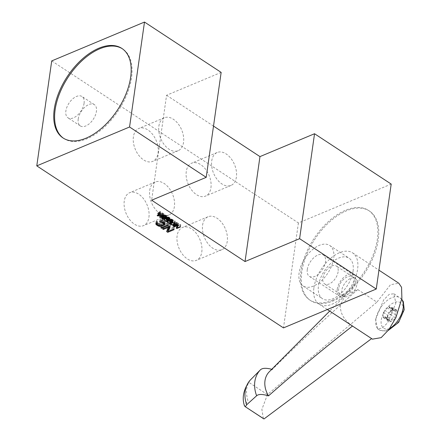 <?xml version="1.0" encoding="UTF-8"?>
<svg xmlns="http://www.w3.org/2000/svg" width="441" height="441" viewBox="0 0 441 441"><rect width="100%" height="100%" fill="white"/><g stroke="black" fill="none" stroke-linecap="round" stroke-linejoin="round"><path stroke-width="0.33" stroke-dasharray="2.21 1.65" d="M166.648 217.964L168.423 218.885L167.183 219.403L165.055 218.003L164.669 218.163L167.167 219.805L169.179 218.962L167.326 218.08L167.288 217.303L168.875 217.43L169.873 218.67L170.127 218.168L168.815 217.06L167.156 216.966L166.516 217.628L166.455 219.326M166.941 218.24L166.814 219.122M221.15 72.396L166.571 95.262L151.638 200.208M166.571 95.262L213.51 126.087M51.718 60.919L298.414 222.948L391.195 184.079M298.414 222.948L283.48 327.895M210.936 187.745A17.855 11.323 67.3 0 0 205.451 169.09A17.855 11.323 67.3 0 0 191.703 163.17A17.855 11.323 67.3 0 0 186.267 171.538A17.855 11.323 67.3 0 0 191.752 190.192A17.855 11.323 67.3 0 0 205.5 196.113A17.855 11.323 67.3 0 0 210.936 187.745M201.791 251.993A17.855 11.323 67.3 0 0 196.311 233.344A17.855 11.323 67.3 0 0 182.557 227.424A17.855 11.323 67.3 0 0 177.122 235.792A17.855 11.323 67.3 0 0 182.607 254.446A17.855 11.323 67.3 0 0 196.355 260.366A17.855 11.323 67.3 0 0 201.791 251.993M148.931 217.275A17.855 11.323 67.3 0 0 143.446 198.626A17.855 11.323 67.3 0 0 129.693 192.706A17.855 11.323 67.3 0 0 124.257 201.074A17.855 11.323 67.3 0 0 129.742 219.723A17.855 11.323 67.3 0 0 143.496 225.643A17.855 11.323 67.3 0 0 148.931 217.275M158.071 153.021A17.855 11.323 67.3 0 0 152.592 134.373A17.855 11.323 67.3 0 0 138.838 128.452A17.855 11.323 67.3 0 0 133.403 136.82A17.855 11.323 67.3 0 0 138.887 155.469A17.855 11.323 67.3 0 0 152.641 161.389A17.855 11.323 67.3 0 0 158.071 153.021M332.757 300.2A53.57 30.164 123.3 0 1 309.747 300.001A53.57 30.164 123.3 0 1 305.426 254.931A53.57 30.164 123.3 0 1 345.557 210.247A53.57 30.164 123.3 0 1 368.566 210.445A53.57 30.164 123.3 0 1 372.888 255.515A53.57 30.164 123.3 0 1 332.757 300.2M305.63 257.257A53.57 30.164 123.3 0 1 346.439 210.826A53.57 30.164 123.3 0 1 369.448 211.024A53.57 30.164 123.3 0 1 373.764 256.094A53.57 30.164 123.3 0 1 333.633 300.779A53.57 30.164 123.3 0 1 310.629 300.58A53.57 30.164 123.3 0 1 301.71 284.814A53.57 30.164 123.3 0 1 305.63 257.257A24.233 13.643 123.3 0 1 329.692 245.455A24.233 13.643 123.3 0 1 333.672 258.47A24.233 13.643 123.3 0 1 321.087 281.077A24.233 13.643 123.3 0 1 303.083 285.966A24.233 13.643 123.3 0 1 301.71 284.814A24.233 13.643 123.3 0 1 299.103 272.951A24.233 13.643 123.3 0 1 305.63 257.257M353.054 271.198A24.233 13.643 -56.7 0 0 349.074 258.183A24.233 13.643 -56.7 0 0 331.075 263.079A24.233 13.643 -56.7 0 0 318.49 285.68A24.233 13.643 -56.7 0 0 322.465 298.695A24.233 13.643 -56.7 0 0 340.469 293.805A24.233 13.643 -56.7 0 0 353.054 271.198M313.942 287.587A30.611 17.238 123.3 0 1 329.84 259.032A30.611 17.238 123.3 0 1 352.574 252.853A30.611 17.238 123.3 0 1 357.601 269.297A30.611 17.238 123.3 0 1 341.703 297.851A30.611 17.238 123.3 0 1 318.964 304.025A30.611 17.238 123.3 0 1 313.942 287.587M352.491 326.048L352.591 325.971C344.079 320.276 340.005 313.27 340.375 304.946L345.297 295.393L357.772 289.561L376.906 302.129L390.494 284.715L398.796 283.216M263.387 418.614L261.866 409.435L267.455 394.601L376.906 302.129M372.441 339.146L371.625 338.611M375.622 319.29L383.692 299.863L389.232 294.323L393.956 293.767L395.825 303.21L387.76 322.636L382.22 328.176L377.49 328.732L375.622 319.29M357.772 289.561C328.11 315.728 299.615 342.354 272.284 369.431L271.777 369.26M250.185 380.148L248.851 382.38C246.078 387.104 245.769 393.24 247.919 400.786L244.441 405.781M267.455 394.601L248.851 382.38M272.284 369.431A23.467 18.505 44.9 0 0 269.313 371.735M371.724 338.539L352.591 325.971M383.427 312.581L387.837 315.475L388.229 314.339A7.039 3.963 -56.7 0 0 387.391 320.254A7.039 3.963 -56.7 0 0 391.316 321.39A7.039 3.963 -56.7 0 0 396.084 316.61A7.039 3.963 -56.7 0 0 396.928 310.701A7.039 3.963 -56.7 0 0 393.003 309.565A7.039 3.963 -56.7 0 0 388.229 314.339L389.094 313.071L384.69 310.177L387.121 307.746C388.433 306.6 389.083 306.324 389.072 306.93L389.105 307.537L392.314 307.564L391.768 309.091L390.583 310.552L391.338 312.096C392.203 313.452 391.784 314.251 390.076 314.499C388.455 314.356 387.645 315.166 387.65 316.93L386.2 318.419L384.877 316.627L383.135 317.564L383.427 312.581L384.69 310.177M387.837 315.475L387.407 318.485L383.003 315.591M383.698 317.173L388.102 320.067L387.391 320.254L387.407 318.485M383.135 317.564L387.391 320.254M387.65 316.93L392.055 319.824L391.316 321.39L390.605 321.313L385.693 317.752M388.102 320.067L389.282 319.521L390.098 320.646M391.338 312.096L395.742 314.99L396.084 316.61L394.48 317.393L390.076 314.499M392.055 319.824C392.055 318.06 392.859 317.25 394.48 317.393M395.742 314.99C394.596 313.937 394.739 312.934 396.172 311.98L391.768 309.091M391.073 307.504L395.478 310.398L396.928 310.701L396.172 311.98M392.314 307.564L396.928 310.701M387.121 307.746L391.525 310.64L393.003 309.565L393.477 309.819L389.094 306.605L393.499 309.499M393.003 309.565L393.477 309.819L393.51 310.431L395.478 310.398M391.525 310.64L389.094 313.071M211.735 160.871A17.855 11.323 -112.7 0 1 217.17 152.503A17.855 11.323 -112.7 0 1 230.924 158.424A17.855 11.323 -112.7 0 1 236.404 177.073A17.855 11.323 -112.7 0 1 230.974 185.44A17.855 11.323 -112.7 0 1 217.22 179.52A17.855 11.323 -112.7 0 1 211.735 160.871M202.59 225.125A17.855 11.323 -112.7 0 1 208.025 216.751A17.855 11.323 -112.7 0 1 221.779 222.672A17.855 11.323 -112.7 0 1 227.264 241.326A17.855 11.323 -112.7 0 1 221.829 249.694A17.855 11.323 -112.7 0 1 208.075 243.774A17.855 11.323 -112.7 0 1 202.59 225.125M149.725 190.402A17.855 11.323 -112.7 0 1 155.16 182.034A17.855 11.323 -112.7 0 1 168.914 187.954A17.855 11.323 -112.7 0 1 174.399 206.603A17.855 11.323 -112.7 0 1 168.964 214.971A17.855 11.323 -112.7 0 1 155.21 209.051A17.855 11.323 -112.7 0 1 149.725 190.402M158.87 126.148A17.855 11.323 -112.7 0 1 164.306 117.78A17.855 11.323 -112.7 0 1 178.059 123.701A17.855 11.323 -112.7 0 1 183.544 142.349A17.855 11.323 -112.7 0 1 178.109 150.723A17.855 11.323 -112.7 0 1 164.355 144.802A17.855 11.323 -112.7 0 1 158.87 126.148M63.493 138.254A53.57 30.164 -56.7 0 0 63.928 138.551A53.57 30.164 -56.7 0 0 86.938 138.75A53.57 30.164 -56.7 0 0 127.069 94.071A53.57 30.164 -56.7 0 0 122.747 49.001A53.57 30.164 -56.7 0 0 122.3 48.714M167.982 230.125L174.421 227.506L173.649 226.999L173.346 229.144M173.649 226.999L168.098 229.326M174.421 227.506L174.118 229.645M168.054 230.174L167.872 231.431M169.52 226.63L170.435 224.888L169.283 224.133L162.916 226.795L163.683 227.302L169.107 225.031L166.896 229.414L166.593 231.558M166.896 229.414L167.481 229.794M169.107 225.031L168.925 226.294M163.683 227.302L163.506 228.565M162.916 226.795L162.608 228.94M169.283 224.133L168.975 226.272M170.435 224.888L170.132 227.032M167.481 222.948L161.114 225.616L161.886 226.123L168.253 223.455L167.481 222.948L167.178 225.092M160.811 227.76L161.114 225.616M168.253 223.455L167.949 225.599M161.886 226.123L161.709 227.385M164.239 223.201L165.121 222.418L165.149 221.851L164.399 220.924L162.464 219.8L159.818 219.662L159.515 221.806M159.818 219.662L161.125 220.087L160.899 221.669M160.386 221.614L160.59 220.169M160.623 219.464L160.32 221.608M161.682 219.574L161.373 221.718M162.464 219.8L162.161 221.939M163.242 220.164L162.938 222.308M164.399 220.924L164.096 223.063M164.906 221.404L164.603 223.543M165.149 221.851L164.846 223.995M165.121 222.418L164.818 224.557M164.835 222.815L164.702 223.736M161.125 220.087L162.431 220.506L164.08 222.027L163.517 222.677L161.483 223.526L160.149 223.67L158.843 223.251L157.31 222.099L157.476 221.476L156.704 220.969L156.125 221.9L156.875 222.832L158.81 223.956L160.651 224.293L162.255 224.034L162.079 225.29M162.255 224.034L163.892 223.35M161.45 224.232L161.252 225.638M160.651 224.293L160.436 225.814M159.592 224.182L159.377 225.715M158.81 223.956L158.6 225.417M158.032 223.593L157.839 224.932M156.875 222.832L156.798 223.372M156.368 222.352L156.246 223.212M156.125 221.9L155.905 223.438M156.153 221.338L155.849 223.477M156.704 220.969L156.395 223.113M157.476 221.476L157.167 223.615M157.194 221.729L156.946 223.471M157.31 222.099L157.007 224.237M157.691 222.49L157.382 224.634M158.843 223.251L158.54 225.39M159.493 223.532L159.19 225.671M160.149 223.67L159.846 225.814M160.816 223.67L160.507 225.809M161.483 223.526L161.18 225.671M163.517 222.677L163.214 224.816M163.931 222.363L163.628 224.508M164.08 222.027L163.947 222.97M163.964 221.658L163.793 222.865M163.589 221.266L163.396 222.606M162.431 220.506L162.222 221.972M161.781 220.224L161.56 221.768M177.111 226.338L180.788 224.838L180.347 224.546L180.044 226.691M180.347 224.546L177.172 225.88L177.486 225.29M177.128 226.194L177.172 225.88M180.788 224.838L180.485 226.983M177.15 226.36L176.918 228.003M177.596 225.081L178.511 223.344L177.85 222.909L174.212 224.436L174.653 224.723L177.751 223.427L176.488 225.93L176.185 228.069M176.488 225.93L177.073 226.31M177.751 223.427L177.519 225.064M174.653 224.723L174.421 226.36M174.212 224.436L173.908 226.575M177.85 222.909L177.547 225.053M178.511 223.344L178.208 225.483M174.355 222.959L174.967 223.014L173.186 223.758L173.627 224.05L177.265 222.523L176.824 222.236L176.521 224.375M176.824 222.236L175.584 222.755L174.531 222.644L174.476 223.03M175.281 224.893L175.584 222.755M177.265 222.523L176.957 224.667M173.627 224.05L173.39 225.687M173.186 223.758L172.883 225.902M174.967 223.014L174.708 224.833M174.531 222.644L175.209 221.173L174.619 220.787L173.776 222.562L170.981 222.314L171.571 222.699L171.312 224.513M171.571 222.699L174.305 222.953M170.981 222.314L170.678 224.452M173.776 222.562L173.473 224.706M174.619 220.787L174.316 222.931M175.209 221.173L174.906 223.317M171.896 220.743L170.342 219.976L170.673 219.359L172.106 219.552L173.104 220.792L173.357 220.291L172.492 219.386L171.45 219.039L169.835 219.475L170.171 220.362L171.654 221.002L170.413 221.525L168.286 220.125L167.9 220.285L170.397 221.928L172.409 221.084L171.896 220.743L171.588 222.887M171.064 222.793L171.367 220.649M172.409 221.084L172.106 223.223M170.397 221.928L170.149 223.648M167.9 220.285L167.597 222.429M168.286 220.125L167.982 222.264M170.413 221.525L170.11 223.664M171.654 221.002L171.389 222.848M171.053 220.858L170.794 222.677M170.612 220.649L170.358 222.413M170.171 220.362L170.044 221.244M169.879 220.087L169.686 221.448M169.746 219.75L169.438 221.889M169.835 219.475L169.531 221.619M170.072 219.216L169.768 221.36M170.386 219.089L170.077 221.228M170.921 219.023L170.612 221.161M171.45 219.039L171.141 221.178M172.045 219.183L171.742 221.321M172.492 219.386L172.188 221.531M172.933 219.679L172.629 221.817M173.219 219.954L173.104 220.792M173.357 220.291L173.054 222.435M173.269 220.566L173.015 222.341M172.663 220.5L172.359 222.644M172.828 220.274L172.607 221.806M172.762 220.065L172.519 221.751M172.547 219.839L172.293 221.603M172.106 219.552L171.847 221.371M171.731 219.392L171.466 221.255M171.356 219.309L171.091 221.178M170.981 219.309L170.717 221.167M170.673 219.359L170.413 221.189M170.518 219.425L170.265 221.206M170.358 219.574L170.127 221.222M170.276 219.767L170.066 221.233M170.342 219.976L170.033 222.115M170.557 220.202L170.254 222.341M170.998 220.489L170.695 222.633M168.666 218.626L168.357 220.765M167.834 220.671L168.137 218.527M169.179 218.962L168.87 221.101M167.167 219.805L166.919 221.525M164.669 218.163L164.361 220.307M165.055 218.003L164.752 220.142M167.183 219.403L166.88 221.542M168.423 218.885L168.159 220.732M167.823 218.736L167.563 220.555M167.382 218.532L167.128 220.291M166.516 217.628L166.207 219.772M166.604 217.352L166.301 219.497M166.841 217.093L166.538 219.238M167.156 216.966L166.847 219.105M167.685 216.9L167.382 219.039M168.219 216.917L167.911 219.056M168.815 217.06L168.512 219.199M169.261 217.27L168.958 219.409M169.702 217.556L169.399 219.701M169.989 217.832L169.873 218.67M170.127 218.168L169.824 220.313M170.039 218.444L169.785 220.219M169.432 218.378L169.129 220.522M169.598 218.152L169.377 219.684M169.531 217.942L169.289 219.629M169.316 217.716L169.063 219.48M168.875 217.43L168.616 219.249M168.501 217.27L168.236 219.133M168.126 217.187L167.861 219.056M167.751 217.192L167.486 219.045M167.442 217.237L167.183 219.067M167.288 217.303L167.034 219.083M167.128 217.452L166.896 219.1M167.045 217.645L166.836 219.111M167.111 217.854L166.803 219.993M167.326 218.08L167.023 220.219M167.767 218.367L167.459 220.511M165.403 217.066L166.737 216.195L166.615 215.61L165.733 215.032L163.457 215.037L162.128 215.914L162.249 216.492L163.131 217.071L165.403 217.066L165.16 218.786M166.218 215.936L164.576 216.939L163.446 216.862L162.646 216.167L163.209 215.539L165.044 215.164L166.152 215.726L166.103 216.774M164.945 217.181L164.691 218.968M164.636 217.231L164.377 219.05M164.184 217.264L163.925 219.083M163.732 217.215L163.468 219.072M163.131 217.071L162.872 218.879M162.613 216.812L162.382 218.444M162.249 216.492L162.073 217.749M162.117 216.156L161.847 218.014M162.128 215.914L161.819 218.052M162.288 215.688L161.985 217.826M162.448 215.539L162.145 217.683M162.762 215.329L162.646 216.167M163.457 215.037L163.153 217.181M163.92 214.927L163.617 217.066M164.223 214.877L163.92 217.016M164.68 214.844L164.377 216.983M165.132 214.888L164.829 217.033M165.733 215.032L165.43 217.176M166.251 215.291L165.948 217.43M166.615 215.61L166.307 217.755M166.748 215.952L166.444 218.091M166.737 216.195L166.433 218.334M166.577 216.421L166.362 217.893M166.417 216.564L166.251 217.705M165.116 216.79L164.813 218.934M164.273 219.083L164.576 216.939M163.82 216.939L163.512 219.083M163.446 216.862L163.137 219.001M162.999 216.652L162.696 218.797M162.712 216.377L162.404 218.521M162.817 215.781L162.58 217.419M163.209 215.539L162.961 217.259M163.749 215.313L163.495 217.093M164.284 215.164L164.024 217.011M165.044 215.164L164.78 217.027M165.419 215.241L165.155 217.11M165.866 215.451L165.607 217.264M166.152 215.726L165.915 217.413M166.048 216.322L165.744 218.466M165.656 216.564L165.353 218.708M163.462 213.455L159.824 214.982L161.246 215.335L161.864 215.076L160.882 215.01L163.903 213.747L163.462 213.455L163.153 215.599M159.515 217.126L159.824 214.982M163.903 213.747L163.594 215.892M160.882 215.01L160.651 216.652M161.864 215.076L161.56 217.215M161.246 215.335L160.982 217.181M160.265 215.269L160.028 216.911M157.476 213.438L158.06 213.824L162.872 213.075L161.208 212.981L159.741 212.016L160.375 211.432L159.934 211.145L157.476 213.438L157.167 215.583M157.801 215.638L158.06 213.824M159.934 211.145L159.631 213.284M160.375 211.432L160.072 213.576M159.741 212.016L159.548 213.361M161.208 212.981L160.904 215.12M162.431 212.782L162.128 214.927M162.872 213.075L162.569 215.214M158.076 213.505L159.504 212.193L160.827 213.058L158.076 213.505L157.872 214.921M159.306 213.587L159.504 212.193M160.827 213.058L160.568 214.899M84.071 103.343A12.756 7.183 -56.7 0 0 81.976 96.496A12.756 7.183 -56.7 0 0 72.506 99.071A12.756 7.183 -56.7 0 0 65.88 110.967A12.756 7.183 -56.7 0 0 67.975 117.819A12.756 7.183 -56.7 0 0 77.445 115.244A12.756 7.183 -56.7 0 0 84.071 103.343M307.289 269.523A12.756 7.183 123.3 0 1 313.915 257.621A12.756 7.183 123.3 0 1 323.391 255.047A12.756 7.183 123.3 0 1 325.486 261.899A12.756 7.183 123.3 0 1 318.86 273.795A12.756 7.183 123.3 0 1 309.384 276.369A12.756 7.183 123.3 0 1 307.289 269.523M356.956 284.158A10.683 6.014 -56.7 0 0 355.203 278.425A10.683 6.014 -56.7 0 0 347.271 280.581A10.683 6.014 -56.7 0 0 341.72 290.542A10.683 6.014 -56.7 0 0 343.473 296.28A10.683 6.014 -56.7 0 0 351.411 294.125A10.683 6.014 -56.7 0 0 356.956 284.158M338.104 271.777A10.683 6.014 123.3 0 1 332.553 281.744A10.683 6.014 123.3 0 1 324.62 283.899A10.683 6.014 123.3 0 1 322.867 278.161A10.683 6.014 123.3 0 1 328.413 268.194A10.683 6.014 123.3 0 1 336.351 266.039A10.683 6.014 123.3 0 1 338.104 271.777M78.217 119.07A12.756 7.183 123.3 0 1 84.837 107.169A12.756 7.183 123.3 0 1 94.313 104.594A12.756 7.183 123.3 0 1 96.408 111.446A12.756 7.183 123.3 0 1 89.782 123.342A12.756 7.183 123.3 0 1 80.306 125.917A12.756 7.183 123.3 0 1 78.217 119.07M337.249 289.197A12.756 7.183 123.3 0 1 343.87 277.301A12.756 7.183 123.3 0 1 353.346 274.726A12.756 7.183 123.3 0 1 355.44 281.573A12.756 7.183 123.3 0 1 348.814 293.474A12.756 7.183 123.3 0 1 339.344 296.049A12.756 7.183 123.3 0 1 337.249 289.197M338.727 288.579C336.571 300.349 352.828 293.53 353.963 282.196C356.113 270.421 339.857 277.24 338.727 288.579M401.729 299.422A19.134 10.771 -56.7 0 0 400.02 297.747A19.134 10.771 -56.7 0 0 385.809 301.611A19.134 10.771 -56.7 0 0 375.87 319.455A19.134 10.771 -56.7 0 0 379.012 329.73A19.134 10.771 -56.7 0 0 389.618 328.578M403.074 310.905A15.308 8.616 123.3 0 1 390.329 328.325A15.308 8.616 123.3 0 1 381.245 320.05A15.308 8.616 123.3 0 1 393.989 302.625A15.308 8.616 123.3 0 1 403.074 310.905M309.747 300.001L310.629 300.58M368.566 210.445L369.448 211.024M329.692 245.455L349.074 258.183M303.083 285.966L322.465 298.695M352.574 252.853L378.94 270.173M345.297 295.393L329.692 311.07M318.964 304.025L327.332 309.521M393.956 293.767L401.757 299.252M377.49 328.732L379.012 329.73L384.012 331.208L388.218 330.48M386.2 318.419L390.605 321.313M389.105 307.537L393.51 310.431M384.877 316.627L389.282 319.521M217.17 152.503L191.703 163.17M230.974 185.44L205.5 196.113M208.025 216.751L182.557 227.424M221.829 249.694L196.355 260.366M155.16 182.034L129.693 192.706M168.964 214.971L143.496 225.643M164.306 117.78L138.838 128.452M178.109 150.723L152.641 161.389M63.928 138.551L63.046 137.972M122.747 49.001L121.865 48.422M94.313 104.594L81.976 96.496M80.306 125.917L67.975 117.819M343.473 296.28L324.62 283.899M355.203 278.425L336.351 266.039M323.391 255.047L353.346 274.726M309.384 276.369L339.344 296.049"/><path stroke-width="0.66" d="M166.632 220.384L166.301 219.497L167.382 219.039L168.958 219.409L169.824 220.313L169.57 220.809L168.567 219.574L166.985 219.447L167.023 220.219L168.87 221.101L166.858 221.944L164.361 220.307L164.752 220.142L166.88 221.542L168.12 221.024L166.632 220.384L166.814 219.122M166.455 219.326L166.345 220.109M245.031 261.546L151.638 200.208L206.212 177.343L129.56 126.997L36.779 165.866L283.48 327.895L376.256 289.026L299.604 238.68L245.031 261.546L259.964 156.599L314.543 133.733L299.604 238.68M167.789 231.47L173.346 229.144L174.118 229.645L167.751 232.313L166.593 231.558L168.798 227.176L163.379 229.447L162.608 228.94L168.975 226.272L170.132 227.032L167.789 231.47L168.098 229.326L169.52 226.63M160.811 227.76L167.178 225.092L167.949 225.599L161.582 228.267L160.811 227.76M160.287 222.314L159.515 221.806L160.32 221.608L162.938 222.308L164.603 223.543L164.818 224.557L163.98 225.323L160.348 226.431L158.506 226.095L156.572 224.971L155.822 224.045L156.395 223.113L157.167 223.615L156.891 223.874L157.382 224.634L159.846 225.814L161.18 225.671L163.628 224.508L163.28 223.405L161.478 222.363L160.287 222.314L160.386 221.614M176.869 228.019L180.044 226.691L180.485 226.983L176.847 228.504L176.185 228.069L177.447 225.566L174.349 226.867L173.908 226.575L177.547 225.053L178.208 225.483L176.869 228.019L177.128 226.194M175.281 224.893L176.521 224.375L176.957 224.667L173.319 226.189L172.883 225.902L174.664 225.153L171.262 224.838L170.678 224.452L173.473 224.706L174.316 222.931L174.906 223.317L174.223 224.783L175.281 224.893M171.064 222.793L172.106 223.223L170.088 224.067L167.597 222.429L167.982 222.264L170.11 223.664L171.351 223.146L169.862 222.507L169.531 221.619L171.141 221.178L172.629 221.817L173.054 222.435L172.8 222.931L171.797 221.691L170.369 221.503L170.033 222.115L171.064 222.793M165.799 218.918L163.424 219.359L162.31 218.957L161.819 218.052L163.153 217.181L164.377 216.983L165.948 217.43L166.444 218.091L166.268 218.56L165.799 218.918L166.003 217.479L165.915 218.075L165.116 217.385L163.98 217.308L162.508 217.926L162.696 218.797L164.273 219.083L165.915 218.075M159.515 217.126L163.153 215.599L163.594 215.892L160.579 217.154L161.56 217.215L160.943 217.474L159.515 217.126M157.757 215.969L157.167 215.583L159.631 213.284L160.072 213.576L159.438 214.155L160.904 215.12L162.569 215.214L157.757 215.969L157.801 215.638M213.51 126.087L259.964 156.599M206.212 177.343L221.15 72.396L144.494 22.05L129.56 126.997M144.494 22.05L51.718 60.919L36.779 165.866M86.056 138.176A53.57 30.164 123.3 0 1 63.046 137.972A53.57 30.164 123.3 0 1 58.73 92.902A53.57 30.164 123.3 0 1 98.861 48.218A53.57 30.164 123.3 0 1 121.865 48.422A53.57 30.164 123.3 0 1 126.187 93.492A53.57 30.164 123.3 0 1 86.056 138.176M376.256 289.026L391.195 184.079L314.543 133.733M398.796 283.216L401.564 287.3L401.889 298.381L395.88 317.652L388.813 329.692L381.151 337.646L372.441 339.146M371.625 338.611L263.988 418.95L263.387 418.614M272.284 369.431C266.21 367.783 262.213 367.954 260.3 369.949L249.959 380.385C243.592 389.188 241.751 397.655 244.441 405.781L245.009 406.541L263.988 418.95M329.692 311.07L269.313 371.735A23.467 18.505 44.9 0 0 268.525 395.864C295.382 372.088 323.402 348.787 352.591 325.971M245.389 406.734L246.69 404.728L256.629 395.764C258.509 394.011 262.472 394.045 268.525 395.864M122.3 48.714A53.57 30.164 -56.7 0 0 99.738 48.797A53.57 30.164 -56.7 0 0 59.778 93.062A53.57 30.164 -56.7 0 0 63.493 138.254M167.872 231.431L167.751 232.313M167.481 229.794L167.982 230.125M168.925 226.294L168.798 227.176M163.506 228.565L163.379 229.447M161.709 227.385L161.582 228.267M164.702 223.736L164.532 224.954M164.278 223.24L163.98 225.323M162.079 225.29L161.952 226.172M163.892 223.35L164.239 223.201M161.252 225.638L161.147 226.376M160.436 225.814L160.348 226.431M159.377 225.715L159.289 226.321M158.6 225.417L158.506 226.095M157.839 224.932L157.729 225.731M156.798 223.372L156.572 224.971M156.246 223.212L156.064 224.497M155.905 223.438L155.822 224.045M156.946 223.471L156.891 223.874M163.947 222.97L163.776 224.166M163.793 222.865L163.661 223.802M163.396 222.606L163.28 223.405M162.222 221.972L162.123 222.644M161.56 221.768L161.478 222.363M160.899 221.669L160.822 222.225M176.918 228.003L176.847 228.504M177.519 225.064L177.447 225.566M174.421 226.36L174.349 226.867M173.39 225.687L173.319 226.189M174.708 224.833L174.664 225.153M171.312 224.513L171.262 224.838M174.476 223.03L174.223 224.783M170.149 223.648L170.088 224.067M171.389 222.848L171.351 223.146M170.794 222.677L170.75 223.003M170.358 222.413L170.303 222.793M170.044 221.244L169.862 222.507M169.686 221.448L169.576 222.231M173.015 222.341L172.96 222.705M172.916 222.099L172.8 222.931M172.607 221.806L172.525 222.418M172.519 221.751L172.459 222.209M172.293 221.603L172.238 221.983M171.847 221.371L171.797 221.691M171.466 221.255L171.428 221.531M171.091 221.178L171.053 221.454M170.717 221.167L170.673 221.454M170.413 221.189L170.369 221.503M170.265 221.206L170.215 221.569M170.127 221.222L170.055 221.713M170.066 221.233L169.972 221.906M166.919 221.525L166.858 221.944M168.159 220.732L168.12 221.024M167.563 220.555L167.519 220.88M167.128 220.291L167.073 220.671M169.785 220.219L169.73 220.583M169.686 219.976L169.57 220.809M169.377 219.684L169.289 220.296M169.289 219.629L169.228 220.087M169.063 219.48L169.008 219.861M168.616 219.249L168.567 219.574M168.236 219.133L168.197 219.409M167.861 219.056L167.823 219.331M167.486 219.045L167.442 219.331M167.183 219.067L167.139 219.381M167.034 219.083L166.985 219.447M166.896 219.1L166.825 219.59M166.836 219.111L166.737 219.783M165.16 218.786L165.099 219.21M164.691 218.968L164.642 219.32M164.377 219.05L164.333 219.37M163.925 219.083L163.876 219.403M163.468 219.072L163.424 219.359M162.872 218.879L162.828 219.216M162.382 218.444L162.31 218.957M162.073 217.749L161.946 218.637M161.847 218.014L161.808 218.295M166.362 217.893L166.268 218.56M166.251 217.705L166.108 218.708M162.459 217.474L162.338 218.312M162.58 217.419L162.508 217.926M162.961 217.259L162.9 217.683M163.495 217.093L163.446 217.452M164.024 217.011L163.98 217.308M164.78 217.027L164.741 217.308M165.155 217.11L165.116 217.385M165.607 217.264L165.557 217.595M165.915 217.413L165.849 217.865M160.651 216.652L160.579 217.154M160.982 217.181L160.943 217.474M160.028 216.911L159.956 217.413M159.548 213.361L159.438 214.155M159.201 214.332L157.773 215.643L160.524 215.202L159.201 214.332L159.306 213.587M157.872 214.921L157.773 215.643M160.568 214.899L160.524 215.202M250.185 380.148A31.124 24.542 44.9 0 0 246.69 404.728M256.629 395.764A31.124 24.542 -135.1 0 1 260.3 369.949M389.618 328.578A19.134 10.771 -56.7 0 0 403.162 308.022A19.134 10.771 -56.7 0 0 401.729 299.422M378.94 270.173L398.896 283.276M327.332 309.521L372.551 339.223M245.009 406.541L263.542 418.713M401.757 299.252L403.317 301.666L404.221 309.709L398.636 322.382L388.218 330.48"/></g></svg>
